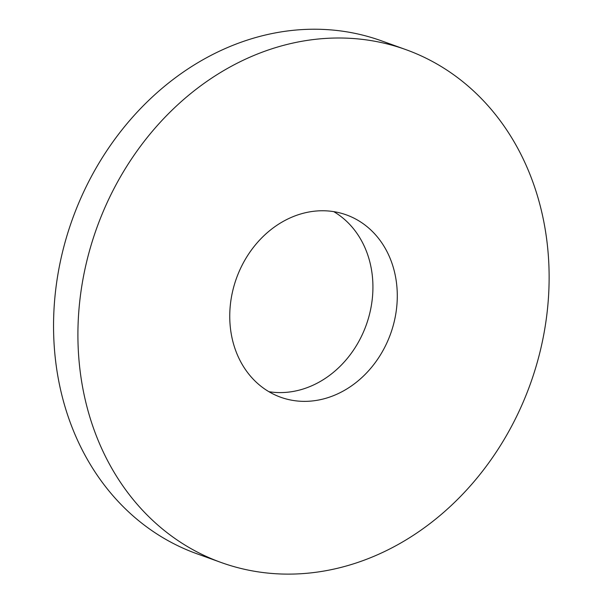 <?xml version="1.0" encoding="UTF-8"?>
<svg xmlns="http://www.w3.org/2000/svg" width="603" height="603" viewBox="0 0 603 603"><rect width="100%" height="100%" fill="white"/><g stroke="black" fill="none" stroke-linecap="round" stroke-linejoin="round"><path stroke-width="0.9" d="M221.15 562.493L196.789 553.72A272.556 230.384 -70.2 0 1 78.081 204.575A272.556 230.384 -70.2 0 1 381.526 40.853L405.887 49.627A272.556 230.384 -70.2 0 1 530.271 384.141A272.556 230.384 -70.2 0 1 221.15 562.493A272.556 230.384 -70.2 0 1 102.442 213.349A272.556 230.384 -70.2 0 1 405.887 49.627M333.768 211.645A96.91 81.918 -70.2 0 1 366.225 325.047A96.91 81.918 -70.2 0 1 268.908 391.701M238.471 273.099A96.91 81.918 -70.2 0 1 346.363 214.887A96.91 81.918 -70.2 0 1 390.586 333.821A96.91 81.918 -70.2 0 1 280.674 397.234A96.91 81.918 -70.2 0 1 238.471 273.099"/></g></svg>

